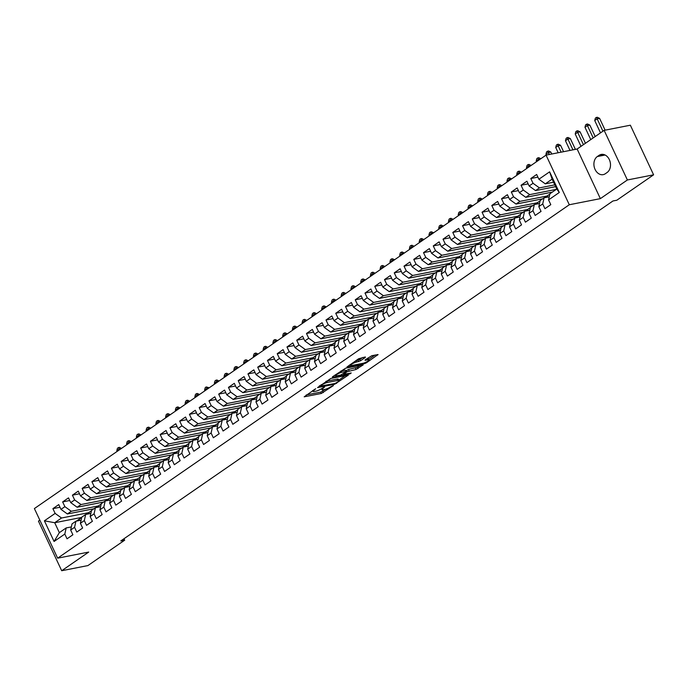 <?xml version="1.0" encoding="UTF-8"?>
<svg xmlns="http://www.w3.org/2000/svg" width="688" height="688" viewBox="0 0 688 688"><rect width="100%" height="100%" fill="white"/><g stroke="black" fill="none" stroke-linecap="round" stroke-linejoin="round"><path stroke-width="1.03" d="M315.706 388.737L304.191 396.83L321.348 393.459L333.431 385.581L330.773 386.751A4.756 0.972 154.9 0 1 324.667 389.468L323.231 389.752A4.756 0.972 154.9 0 1 321.993 389.649A4.756 0.972 154.9 0 1 323.248 388.23L324.564 386.991L321.915 388.496A4.756 0.972 154.9 0 1 315.801 391.214L314.373 391.489A4.756 0.972 154.9 0 1 313.126 391.395A4.756 0.972 154.9 0 1 314.382 389.976L315.706 388.737M365.337 357.442L365.345 356.96L358.62 358.758L346.933 367.005L364.477 363.668L366.386 362.817L378.073 354.569L371.873 355.679L365.122 359.867L365.122 360.34L368.003 359.772A3.973 0.808 154.9 0 1 369.043 359.858A3.973 0.808 154.9 0 1 366.979 361.673A3.973 0.808 154.9 0 1 362.886 363.316L351.585 365.534A3.973 0.808 154.9 0 1 350.553 365.448A3.973 0.808 154.9 0 1 352.609 363.642A3.973 0.808 154.9 0 1 356.711 362L360.503 360.779L365.337 357.442L365.139 357.003M627.387 179.972L604.141 130.359L577.129 149.021L600.366 198.634L627.387 179.972L653.6 174.821L616.826 200.225L612.948 200.982L120.796 540.94L124.683 540.175L124.003 538.73M600.366 198.634L569.294 204.749L57.646 558.174L34.4 508.561L546.057 155.127L569.294 204.749M39.835 520.162L38.451 521.117L61.696 570.73L88.718 552.068L57.646 558.174M61.696 570.73L87.909 565.579L124.683 540.175M330.756 378.477L317.546 387.602L334.703 384.231L348.3 375.132L330.756 378.477M332.433 376.843L345.643 368.192L363.187 364.855L356.049 369.482L347.182 371.701L343.579 374.358L351.215 372.965L349.874 373.894L332.433 377.316L332.433 376.843M81.726 517.41L54.705 522.725L59.349 532.65L54.077 541.473L64.81 534.06L67.037 538.816L72.885 534.774L70.658 530.018L74.562 527.318L76.789 532.082L82.637 528.04L80.41 523.276L84.314 520.584L86.542 525.348L92.39 521.306L90.162 516.542L94.067 513.85L96.294 518.606L102.151 514.564L99.915 509.808L103.819 507.108L106.047 511.872L111.903 507.83L109.667 503.066L113.572 500.374L115.799 505.13L121.656 501.088L119.42 496.332L123.324 493.64L125.551 498.396L131.408 494.354L129.181 489.589L133.076 486.898L135.304 491.662L141.16 487.62L138.933 482.856L142.829 480.164L145.065 484.92L150.913 480.878L148.685 476.122L152.581 473.421L154.817 478.186L160.665 474.144L158.438 469.379L162.334 466.688L164.57 471.452L170.418 467.401L168.19 462.646L172.095 459.954L174.322 464.71L180.17 460.668L177.943 455.912L181.847 453.211L184.074 457.976L189.922 453.934L187.695 449.169L191.599 446.478L193.827 451.233L199.683 447.191L197.447 442.436L201.352 439.735L203.579 444.5L209.436 440.458L207.2 435.693L211.104 433.001L213.332 437.766L219.188 433.724L216.952 428.959L220.857 426.268L223.084 431.023L228.941 426.981L226.705 422.226L230.609 419.525L232.836 424.29L238.693 420.248L236.466 415.483L240.361 412.791L242.597 417.547L248.445 413.505L246.218 408.749L250.114 406.049L252.35 410.813L258.198 406.771L255.97 402.007L259.866 399.315L262.102 404.08L267.95 400.038L265.723 395.273L269.627 392.581L271.855 397.337L277.703 393.295L275.475 388.539L279.38 385.839L281.607 390.603L287.455 386.561L285.228 381.797L289.132 379.105L291.359 383.861L297.207 379.819L294.98 375.063L298.884 372.363L301.112 377.127L306.968 373.085L304.732 368.321L308.637 365.629L310.864 370.393L316.721 366.351L314.485 361.587L318.389 358.895L320.617 363.651L326.473 359.609L324.237 354.853L328.142 352.153L330.369 356.917L336.226 352.875L333.998 348.111L337.894 345.419L340.121 350.175L345.978 346.133L343.751 341.377L347.646 338.685L349.882 343.441L355.73 339.399L353.503 334.643L357.399 331.943L359.635 336.707L365.483 332.665L363.255 327.901L367.151 325.209L369.387 329.965L375.235 325.923L373.008 321.167L376.912 318.467L379.14 323.231L384.988 319.189L382.76 314.425L386.665 311.733L388.892 316.497L394.74 312.455L392.513 307.691L396.417 304.999L398.644 309.755L404.501 305.713L402.265 300.957L406.169 298.257L408.397 303.021L414.253 298.979L412.017 294.215L415.922 291.523L418.149 296.279L424.006 292.237L421.77 287.481L425.674 284.78L427.902 289.545L433.758 285.503L431.522 280.738L435.427 278.047L437.654 282.811L443.511 278.769L441.283 274.005L445.179 271.313L447.415 276.069L453.263 272.027L451.036 267.271L454.931 264.57L457.167 269.335L463.015 265.293L460.788 260.528L464.684 257.837L466.92 262.592L472.768 258.55L470.54 253.795L474.445 251.094L476.672 255.859L482.52 251.817L480.293 247.052L484.197 244.36L486.425 249.125L492.273 245.083L490.045 240.318L493.95 237.627L496.177 242.382L502.025 238.34L499.798 233.585L503.702 230.884L505.929 235.649L511.786 231.607L509.55 226.842L513.454 224.15L515.682 228.906L521.538 224.864L519.302 220.108L523.207 217.417L525.434 222.172L531.291 218.13L529.055 213.366L532.959 210.674L535.187 215.439L541.043 211.397L538.816 206.632L542.712 203.94L544.939 208.696L550.796 204.654L548.568 199.898L549.936 193.767L556.764 189.054L552.111 179.129L545.292 183.842L553.565 182.217M54.077 541.473L44.402 520.816L55.135 513.403L61.524 518.004L88.606 512.689M59.994 507.254L52.899 508.647L55.135 513.403M52.899 508.647L58.755 504.605L60.983 509.361L64.887 506.669L71.285 511.27L98.358 505.947M69.746 500.511L62.651 501.913L64.887 506.669M62.651 501.913L68.508 497.871L70.735 502.627L74.639 499.935L81.038 504.536L108.111 499.213M79.498 493.778L72.412 495.171L74.639 499.935M72.412 495.171L78.26 491.129L80.487 495.893L84.392 493.193L90.79 497.794L117.863 492.47M89.251 487.044L82.164 488.437L84.392 493.193M82.164 488.437L88.012 484.395L90.24 489.151L94.144 486.459L100.543 491.06L127.615 485.737M99.003 480.301L91.917 481.695L94.144 486.459M91.917 481.695L97.765 477.653L99.992 482.417L103.897 479.725L110.295 484.326L137.376 479.003M108.764 473.568L101.669 474.961L103.897 479.725M101.669 474.961L107.517 470.919L109.753 475.683L113.649 472.983L120.047 477.584L147.129 472.26M118.517 466.834L111.422 468.227L113.649 472.983M111.422 468.227L117.27 464.185L119.506 468.941L123.401 466.249L129.8 470.85L156.881 465.527M128.269 460.091L121.174 461.485L123.401 466.249M121.174 461.485L127.022 457.443L129.258 462.207L133.154 459.507L139.552 464.108L166.634 458.784M138.021 453.358L130.926 454.751L133.154 459.507M130.926 454.751L136.783 450.709L139.01 455.465L142.906 452.773L149.305 457.374L176.386 452.05M147.774 446.615L140.679 448.008L142.906 452.773M140.679 448.008L146.535 443.966L148.763 448.731L152.667 446.039L159.057 450.64L186.138 445.317M157.526 439.881L150.431 441.275L152.667 446.039M150.431 441.275L156.288 437.233L158.515 441.997L162.42 439.297L168.809 443.898L195.891 438.574M167.279 433.148L160.184 434.541L162.42 439.297M160.184 434.541L166.04 430.499L168.268 435.255L172.172 432.563L178.57 437.164L205.643 431.84M177.031 426.405L169.936 427.798L172.172 432.563M169.936 427.798L175.793 423.756L178.02 428.521L181.924 425.82L188.323 430.421L215.396 425.107M186.783 419.671L179.697 421.065L181.924 425.82M179.697 421.065L185.545 417.023L187.772 421.778L191.677 419.087L198.075 423.688L225.148 418.364M196.536 412.929L189.449 414.322L191.677 419.087M189.449 414.322L195.297 410.28L197.525 415.045L201.429 412.353L207.828 416.954L234.9 411.63M206.288 406.195L199.202 407.588L201.429 412.353M199.202 407.588L205.05 403.546L207.286 408.311L211.182 405.61L217.58 410.211L244.661 404.888M216.049 399.461L208.954 400.855L211.182 405.61M208.954 400.855L214.802 396.813L217.038 401.568L220.934 398.877L227.332 403.478L254.414 398.154M225.802 392.719L218.707 394.112L220.934 398.877M218.707 394.112L224.555 390.07L226.791 394.835L230.686 392.134L237.085 396.735L264.166 391.42M235.554 385.985L228.459 387.378L230.686 392.134M228.459 387.378L234.307 383.336L236.543 388.092L240.439 385.4L246.837 390.001L273.919 384.678M245.306 379.243L238.211 380.645L240.439 385.4M238.211 380.645L244.068 376.594L246.295 381.358L250.2 378.667L256.59 383.268L283.671 377.944M255.059 372.509L247.964 373.902L250.2 378.667M247.964 373.902L253.82 369.86L256.048 374.625L259.952 371.924L266.342 376.525L293.423 371.202M264.811 365.775L257.716 367.168L259.952 371.924M257.716 367.168L263.573 363.126L265.8 367.882L269.705 365.19L276.103 369.791L303.176 364.468M274.564 359.033L267.469 360.426L269.705 365.19M267.469 360.426L273.325 356.384L275.553 361.148L279.457 358.457L285.855 363.049L312.928 357.734M284.316 352.299L277.23 353.692L279.457 358.457M277.23 353.692L283.078 349.65L285.305 354.406L289.209 351.714L295.608 356.315L322.681 350.992M294.068 345.557L286.982 346.958L289.209 351.714M286.982 346.958L292.83 342.916L295.057 347.672L298.962 344.98L305.36 349.581L332.433 344.258M303.821 338.823L296.734 340.216L298.962 344.98M296.734 340.216L302.582 336.174L304.81 340.938L308.714 338.238L315.113 342.839L342.194 337.516M313.582 332.089L306.487 333.482L308.714 338.238M306.487 333.482L312.335 329.44L314.571 334.196L318.467 331.504L324.865 336.105L351.946 330.782M323.334 325.347L316.239 326.74L318.467 331.504M316.239 326.74L322.087 322.698L324.323 327.462L328.219 324.77L334.617 329.371L361.699 324.048M333.087 318.613L325.992 320.006L328.219 324.77M325.992 320.006L331.84 315.964L334.076 320.728L337.971 318.028L344.37 322.629L371.451 317.306M342.839 311.879L335.744 313.272L337.971 318.028M335.744 313.272L341.601 309.23L343.828 313.986L347.724 311.294L354.122 315.895L381.204 310.572M352.591 305.137L345.496 306.53L347.724 311.294M345.496 306.53L351.353 302.488L353.58 307.252L357.485 304.552L363.875 309.153L390.956 303.829M362.344 298.403L355.249 299.796L357.485 304.552M355.249 299.796L361.105 295.754L363.333 300.51L367.237 297.818L373.627 302.419L400.708 297.096M372.096 291.66L365.001 293.054L367.237 297.818M365.001 293.054L370.858 289.012L373.085 293.776L376.99 291.084L383.388 295.685L410.461 290.362M381.849 284.927L374.754 286.32L376.99 291.084M374.754 286.32L380.61 282.278L382.838 287.042L386.742 284.342L393.14 288.943L420.213 283.619M391.601 278.193L384.515 279.586L386.742 284.342M384.515 279.586L390.363 275.544L392.59 280.3L396.494 277.608L402.893 282.209L429.966 276.886M401.353 271.45L394.267 272.844L396.494 277.608M394.267 272.844L400.115 268.802L402.342 273.566L406.247 270.866L412.645 275.467L439.718 270.152M411.106 264.717L404.019 266.11L406.247 270.866M404.019 266.11L409.867 262.068L412.103 266.824L415.999 264.132L422.398 268.733L449.479 263.409M420.867 257.974L413.772 259.376L415.999 264.132M413.772 259.376L419.62 255.325L421.856 260.09L425.752 257.398L432.15 261.999L459.231 256.676M430.619 251.24L423.524 252.634L425.752 257.398M423.524 252.634L429.372 248.592L431.608 253.356L435.504 250.656L441.902 255.257L468.984 249.933M440.372 244.507L433.277 245.9L435.504 250.656M433.277 245.9L439.125 241.858L441.361 246.614L445.256 243.922L451.655 248.523L478.736 243.199M450.124 237.764L443.029 239.157L445.256 243.922M443.029 239.157L448.886 235.115L451.113 239.88L455.017 237.188L461.407 241.78L488.489 236.466M459.876 231.03L452.781 232.424L455.017 237.188M452.781 232.424L458.638 228.382L460.865 233.137L464.77 230.446L471.16 235.047L498.241 229.723M469.629 224.288L462.534 225.69L464.77 230.446M462.534 225.69L468.39 221.648L470.618 226.404L474.522 223.712L480.921 228.313L507.993 222.989M479.381 217.554L472.286 218.947L474.522 223.712M472.286 218.947L478.143 214.905L480.37 219.67L484.275 216.969L490.673 221.57L517.746 216.247M489.134 210.82L482.047 212.214L484.275 216.969M482.047 212.214L487.895 208.172L490.123 212.927L494.027 210.236L500.425 214.837L527.498 209.513M498.886 204.078L491.8 205.471L494.027 210.236M491.8 205.471L497.648 201.429L499.875 206.194L503.779 203.502L510.178 208.103L537.251 202.779M508.638 197.344L501.552 198.737L503.779 203.502M501.552 198.737L507.4 194.695L509.627 199.46L513.532 196.759L519.93 201.36L547.012 196.037M518.399 190.61L511.304 192.004L513.532 196.759M511.304 192.004L517.152 187.962L519.388 192.717L523.284 190.026L529.683 194.627L556.257 189.398M528.152 183.868L521.057 185.261L523.284 190.026M521.057 185.261L526.905 181.219L529.141 185.984L533.037 183.283L539.435 187.884L554.803 184.866M537.904 177.134L530.809 178.527L533.037 183.283M530.809 178.527L536.657 174.485L538.893 179.241L549.617 171.837L559.292 192.485L548.568 199.898M549.256 196.794L544.088 197.809L540.183 200.509L538.816 206.632M542.712 203.94L544.088 197.809M538.893 179.241L545.292 183.842M549.617 171.837L552.111 179.129M539.504 203.528L534.335 204.551L530.431 207.243L529.055 213.366M532.959 210.674L534.335 204.551M539.435 187.884L535.531 190.585L555.629 186.629M529.141 185.984L535.531 190.585M529.751 210.27L524.574 211.285L520.678 213.977L519.302 220.108M523.207 217.417L524.574 211.285M529.683 194.627L525.778 197.318L552.361 192.098M519.388 192.717L525.778 197.318M519.999 217.004L514.822 218.019L510.926 220.719L509.55 226.842M513.454 224.15L514.822 218.019M519.93 201.36L516.026 204.052L542.608 198.832M509.627 199.46L516.026 204.052M510.247 223.746L505.069 224.761L501.174 227.453L499.798 233.585M503.702 230.884L505.069 224.761M510.178 208.103L506.273 210.795L532.856 205.566M499.875 206.194L506.273 210.795M500.494 230.48L495.317 231.495L491.413 234.195L490.045 240.318M493.95 237.627L495.317 231.495M500.425 214.837L496.521 217.528L523.095 212.308M490.123 212.927L496.521 217.528M490.742 237.214L485.565 238.237L481.66 240.929L480.293 247.052M484.197 244.36L485.565 238.237M490.673 221.57L486.769 224.271L513.343 219.042M480.37 219.67L486.769 224.271M480.989 243.956L475.812 244.971L471.908 247.663L470.54 253.795M474.445 251.094L475.812 244.971M480.921 228.313L477.016 231.005L503.59 225.784M470.618 226.404L477.016 231.005M471.237 250.69L466.06 251.705L462.155 254.405L460.788 260.528M464.684 257.837L466.06 251.705M471.16 235.047L467.264 237.738L493.838 232.518M460.865 233.137L467.264 237.738M461.476 257.424L456.307 258.447L452.403 261.139L451.036 267.271M454.931 264.57L456.307 258.447M461.407 241.78L457.511 244.481L484.085 239.252M451.113 239.88L457.511 244.481M451.724 264.166L446.555 265.181L442.651 267.881L441.283 274.005M445.179 271.313L446.555 265.181M451.655 248.523L447.759 251.215L474.333 245.994M441.361 246.614L447.759 251.215M441.971 270.9L436.803 271.923L432.898 274.615L431.522 280.738M435.427 278.047L436.803 271.923M441.902 255.257L437.998 257.957L464.581 252.728M431.608 253.356L437.998 257.957M432.219 277.642L427.042 278.657L423.146 281.349L421.77 287.481M425.674 284.78L427.042 278.657M432.15 261.999L428.246 264.691L454.828 259.471M421.856 260.09L428.246 264.691M422.466 284.376L417.289 285.391L413.393 288.091L412.017 294.215M415.922 291.523L417.289 285.391M422.398 268.733L418.493 271.425L445.076 266.204M412.103 266.824L418.493 271.425M412.714 291.11L407.537 292.133L403.641 294.825L402.265 300.957M406.169 298.257L407.537 292.133M412.645 275.467L408.741 278.167L435.323 272.938M402.342 273.566L408.741 278.167M402.962 297.852L397.784 298.867L393.889 301.559L392.513 307.691M396.417 304.999L397.784 298.867M402.893 282.209L398.988 284.901L425.562 279.681M392.59 280.3L398.988 284.901M393.209 304.586L388.032 305.601L384.128 308.301L382.76 314.425M386.665 311.733L388.032 305.601M393.14 288.943L389.236 291.643L415.81 286.414M382.838 287.042L389.236 291.643M383.457 311.329L378.28 312.343L374.375 315.035L373.008 321.167M376.912 318.467L378.28 312.343M383.388 295.685L379.484 298.377L406.058 293.157M373.085 293.776L379.484 298.377M373.704 318.062L368.527 319.077L364.623 321.778L363.255 327.901M367.151 325.209L368.527 319.077M373.627 302.419L369.731 305.111L396.305 299.891M363.333 300.51L369.731 305.111M363.952 324.796L358.775 325.82L354.87 328.511L353.503 334.643M357.399 331.943L358.775 325.82M363.875 309.153L359.979 311.853L386.553 306.624M353.58 307.252L359.979 311.853M354.191 331.539L349.022 332.553L345.118 335.245L343.751 341.377M347.646 338.685L349.022 332.553M354.122 315.895L350.226 318.587L376.8 313.367M343.828 313.986L350.226 318.587M344.439 338.272L339.27 339.287L335.366 341.988L333.998 348.111M337.894 345.419L339.27 339.287M344.37 322.629L340.474 325.329L367.048 320.101M334.076 320.728L340.474 325.329M334.686 345.015L329.518 346.03L325.613 348.721L324.237 354.853M328.142 352.153L329.518 346.03M334.617 329.371L330.713 332.063L357.296 326.834M324.323 327.462L330.713 332.063M324.934 351.749L319.757 352.763L315.861 355.464L314.485 361.587M318.389 358.895L319.757 352.763M324.865 336.105L320.961 338.797L347.543 333.577M314.571 334.196L320.961 338.797M315.181 358.482L310.004 359.506L306.108 362.198L304.732 368.321M308.637 365.629L310.004 359.506M315.113 342.839L311.208 345.539L337.791 340.311M304.81 340.938L311.208 345.539M305.429 365.225L300.252 366.24L296.356 368.931L294.98 375.063M298.884 372.363L300.252 366.24M305.36 349.581L301.456 352.273L328.038 347.053M295.057 347.672L301.456 352.273M295.677 371.959L290.499 372.973L286.595 375.674L285.228 381.797M289.132 379.105L290.499 372.973M295.608 356.315L291.703 359.007L318.277 353.787M285.305 354.406L291.703 359.007M285.924 378.701L280.747 379.716L276.843 382.408L275.475 388.539M279.38 385.839L280.747 379.716M285.855 363.049L281.951 365.749L308.525 360.521M275.553 361.148L281.951 365.749M276.172 385.435L270.995 386.45L267.09 389.15L265.723 395.273M269.627 392.581L270.995 386.45M276.103 369.791L272.199 372.483L298.773 367.263M265.8 367.882L272.199 372.483M266.419 392.169L261.242 393.192L257.338 395.884L255.97 402.007M259.866 399.315L261.242 393.192M266.342 376.525L262.446 379.226L289.02 373.997M256.048 374.625L262.446 379.226M256.658 398.911L251.49 399.926L247.585 402.618L246.218 408.749M250.114 406.049L251.49 399.926M256.59 383.268L252.694 385.959L279.268 380.739M246.295 381.358L252.694 385.959M246.906 405.645L241.737 406.66L237.833 409.36L236.466 415.483M240.361 412.791L241.737 406.66M246.837 390.001L242.941 392.693L269.515 387.473M236.543 388.092L242.941 392.693M237.154 412.379L231.985 413.402L228.081 416.094L226.705 422.226M230.609 419.525L231.985 413.402M237.085 396.735L233.18 399.436L259.763 394.207M226.791 394.835L233.18 399.436M227.401 419.121L222.224 420.136L218.328 422.828L216.952 428.959M220.857 426.268L222.224 420.136M227.332 403.478L223.428 406.169L250.011 400.949M217.038 401.568L223.428 406.169M217.649 425.855L212.472 426.878L208.576 429.57L207.2 435.693M211.104 433.001L212.472 426.878M217.58 410.211L213.676 412.912L240.258 407.683M207.286 408.311L213.676 412.912M207.896 432.597L202.719 433.612L198.823 436.304L197.447 442.436M201.352 439.735L202.719 433.612M207.828 416.954L203.923 419.646L230.506 414.425M197.525 415.045L203.923 419.646M198.144 439.331L192.967 440.346L189.071 443.046L187.695 449.169M191.599 446.478L192.967 440.346M198.075 423.688L194.171 426.379L220.745 421.159M187.772 421.778L194.171 426.379M188.392 446.065L183.214 447.088L179.31 449.78L177.943 455.912M181.847 453.211L183.214 447.088M188.323 430.421L184.418 433.122L210.992 427.893M178.02 428.521L184.418 433.122M178.639 452.807L173.462 453.822L169.558 456.514L168.19 462.646M172.095 459.954L173.462 453.822M178.57 437.164L174.666 439.856L201.24 434.635M168.268 435.255L174.666 439.856M168.887 459.541L163.71 460.556L159.805 463.256L158.438 469.379M162.334 466.688L163.71 460.556M168.809 443.898L164.914 446.598L191.488 441.369M158.515 441.997L164.914 446.598M159.134 466.283L153.957 467.298L150.053 469.99L148.685 476.122M152.581 473.421L153.957 467.298M159.057 450.64L155.161 453.332L181.735 448.103M148.763 448.731L155.161 453.332M149.373 473.017L144.205 474.032L140.3 476.732L138.933 482.856M142.829 480.164L144.205 474.032M149.305 457.374L145.409 460.066L171.983 454.845M139.01 455.465L145.409 460.066M139.621 479.751L134.452 480.774L130.548 483.466L129.181 489.589M133.076 486.898L134.452 480.774M139.552 464.108L135.656 466.808L162.23 461.579M129.258 462.207L135.656 466.808M129.869 486.493L124.7 487.508L120.796 490.2L119.42 496.332M123.324 493.64L124.7 487.508M129.8 470.85L125.895 473.542L152.478 468.322M119.506 468.941L125.895 473.542M120.116 493.227L114.939 494.242L111.043 496.942L109.667 503.066M113.572 500.374L114.939 494.242M120.047 477.584L116.143 480.276L142.726 475.055M109.753 475.683L116.143 480.276M110.364 499.97L105.187 500.984L101.291 503.676L99.915 509.808M103.819 507.108L105.187 500.984M110.295 484.326L106.391 487.018L132.973 481.789M99.992 482.417L106.391 487.018M100.611 506.703L95.434 507.718L91.538 510.419L90.162 516.542M94.067 513.85L95.434 507.718M100.543 491.06L96.638 493.752L123.221 488.532M90.24 489.151L96.638 493.752M90.859 513.437L85.682 514.461L81.777 517.152L80.41 523.276M84.314 520.584L85.682 514.461M90.79 497.794L86.886 500.494L113.46 495.265M80.487 495.893L86.886 500.494M81.107 520.18L75.929 521.194L72.025 523.886L70.658 530.018M74.562 527.318L75.929 521.194M81.038 504.536L77.133 507.228L103.707 502.008M70.735 502.627L77.133 507.228M71.354 526.913L66.177 527.928L59.349 532.65M64.81 534.06L66.177 527.928M71.285 511.27L67.381 513.962L93.955 508.742M60.983 509.361L67.381 513.962M653.6 174.821L630.354 125.207L604.141 130.359M577.129 149.021L546.057 155.127M61.524 518.004L54.705 522.725L44.402 520.816M556.764 189.054L559.292 192.485M607.1 172.507A9.684 7.327 -101.1 0 0 609.886 161.026A9.684 7.327 -101.1 0 0 601.217 154.422A9.684 7.327 -101.1 0 0 599.059 155.342L597.304 156.554A9.684 7.327 -101.1 0 0 594.527 168.035A9.684 7.327 -101.1 0 0 603.195 174.64A9.684 7.327 -101.1 0 0 605.345 173.72L607.1 172.507M306.203 394.972L320.72 392.117L325.562 389.236M338.771 380.111L345.273 375.622M319.937 386.14L334.996 383.508L337.713 381.96A4.756 0.972 154.9 0 0 338.969 380.541A4.756 0.972 154.9 0 0 337.731 380.438L327.436 382.468A4.756 0.972 154.9 0 0 321.322 385.177L319.937 386.14L319.705 385.641M338.969 380.541L338.341 379.2A4.756 0.972 154.9 0 0 337.103 379.097L337.731 380.438M325.914 381.35A4.756 0.972 154.9 0 1 326.809 381.126L337.103 379.097M360.159 365.337L357.33 367.297L357.958 368.639M345.901 370.806L348.463 369.508L357.33 367.297M335.495 375.252L334.445 375.459M341.876 372.268A3.973 0.808 154.9 0 0 337.774 373.911A3.973 0.808 154.9 0 0 335.71 375.725A3.973 0.808 154.9 0 0 336.75 375.811L340.732 375.029L345.849 371.959L345.849 371.486L341.876 372.268L341.239 370.927A3.973 0.808 154.9 0 0 340.878 371.013M346.236 371.52L345.221 370.144L345.849 371.486M341.239 370.927L345.221 370.144M355.773 360.727A3.973 0.808 154.9 0 1 356.083 360.658L359.876 359.437L362.705 357.485M369.043 359.858L368.415 358.517A3.973 0.808 154.9 0 0 367.375 358.439L368.003 359.772M368.811 359.368L375.046 355.06M349.332 365.173L350.33 364.975M78.613 520.67L78.931 520.068A11.576 7.19 -124.6 0 1 80.444 518.322A11.576 7.19 -124.6 0 1 81.648 517.729M77.323 520.919A11.576 7.19 -124.6 0 1 78.587 519.603L80.444 518.322M78.036 520.059A11.576 7.19 55.4 0 0 77.417 520.412A11.576 7.19 55.4 0 0 76.686 521.048M119.6 449.703L119.256 448.963L116.822 450.649L117.166 451.388M116.822 450.649L117.459 448.258L118.439 447.578L119.411 447.389L121.501 448.395M121.243 448.576L119.256 448.963L118.439 447.578M88.374 513.927L88.683 513.334A11.576 7.19 -124.6 0 1 90.197 511.588A11.576 7.19 -124.6 0 1 91.401 510.995M87.075 514.185A11.576 7.19 -124.6 0 1 88.339 512.87L90.197 511.588M87.789 513.317A11.576 7.19 55.4 0 0 87.17 513.678A11.576 7.19 55.4 0 0 86.439 514.306M129.353 442.969L129.009 442.221L126.575 443.906L126.919 444.646M126.575 443.906L127.211 441.515L128.192 440.845L129.163 440.655L131.253 441.662M130.995 441.834L129.009 442.221L128.192 440.845M98.126 507.194L98.436 506.592A11.576 7.19 -124.6 0 1 99.949 504.854A11.576 7.19 -124.6 0 1 101.162 504.261M96.827 507.443A11.576 7.19 -124.6 0 1 98.1 506.127L99.949 504.854M97.541 506.583A11.576 7.19 55.4 0 0 96.922 506.936A11.576 7.19 55.4 0 0 96.191 507.572M139.114 436.226L138.761 435.487L136.327 437.172L136.671 437.912M136.327 437.172L136.964 434.782L137.944 434.102L138.916 433.913L141.006 434.919M140.748 435.1L138.761 435.487L137.944 434.102M107.878 500.451L108.188 499.858A11.576 7.19 -124.6 0 1 109.702 498.112A11.576 7.19 -124.6 0 1 110.914 497.519M106.588 500.709A11.576 7.19 -124.6 0 1 107.853 499.393L109.702 498.112M107.294 499.841A11.576 7.19 55.4 0 0 106.683 500.202A11.576 7.19 55.4 0 0 105.943 500.83M148.866 429.493L148.513 428.753L146.08 430.439L146.424 431.178M146.08 430.439L146.725 428.039L147.696 427.368L148.668 427.179L150.758 428.185M150.5 428.357L148.513 428.753L147.696 427.368M117.631 493.717L117.94 493.124A11.576 7.19 -124.6 0 1 119.454 491.378A11.576 7.19 -124.6 0 1 120.667 490.785M116.341 493.975A11.576 7.19 -124.6 0 1 117.605 492.66L119.454 491.378M117.046 493.107A11.576 7.19 55.4 0 0 116.435 493.468A11.576 7.19 55.4 0 0 115.696 494.096M158.618 422.75L158.266 422.011L155.832 423.696L156.176 424.436M155.832 423.696L156.477 421.305L157.449 420.635L158.421 420.445L160.51 421.443M160.252 421.624L158.266 422.011L157.449 420.635M127.383 486.984L127.693 486.382A11.576 7.19 -124.6 0 1 129.206 484.636A11.576 7.19 -124.6 0 1 130.419 484.051M126.093 487.233A11.576 7.19 -124.6 0 1 127.357 485.917L129.206 484.636M126.807 486.373A11.576 7.19 55.4 0 0 126.188 486.726A11.576 7.19 55.4 0 0 125.457 487.362M168.371 416.016L168.027 415.277L165.584 416.962L165.928 417.702M165.584 416.962L166.229 414.572L167.201 413.892L168.173 413.703L170.263 414.709M170.005 414.89L168.027 415.277L167.201 413.892M137.136 480.241L137.445 479.648A11.576 7.19 -124.6 0 1 138.959 477.902A11.576 7.19 -124.6 0 1 140.171 477.309M135.846 480.499A11.576 7.19 -124.6 0 1 137.11 479.183L138.959 477.902M136.559 479.631A11.576 7.19 55.4 0 0 135.94 479.992A11.576 7.19 55.4 0 0 135.209 480.62M178.123 409.283L177.779 408.543L175.337 410.22L175.681 410.968M175.337 410.22L175.982 407.829L176.954 407.158L177.925 406.969L180.015 407.975M179.757 408.147L177.779 408.543L176.954 407.158M146.888 473.507L147.198 472.914A11.576 7.19 -124.6 0 1 148.711 471.168A11.576 7.19 -124.6 0 1 149.924 470.575M145.598 473.757A11.576 7.19 -124.6 0 1 146.862 472.441L148.711 471.168M146.312 472.897A11.576 7.19 55.4 0 0 145.693 473.249A11.576 7.19 55.4 0 0 144.962 473.886M187.876 402.54L187.532 401.801L185.089 403.486L185.442 404.226M185.089 403.486L185.734 401.095L186.706 400.425L187.678 400.227L189.768 401.233M189.51 401.414L187.532 401.801L186.706 400.425M156.64 466.765L156.95 466.172A11.576 7.19 -124.6 0 1 158.472 464.426A11.576 7.19 -124.6 0 1 159.676 463.832M155.35 467.023A11.576 7.19 -124.6 0 1 156.615 465.707L158.472 464.426M156.064 466.154A11.576 7.19 55.4 0 0 155.445 466.516A11.576 7.19 55.4 0 0 154.714 467.152M197.628 395.806L197.284 395.067L194.842 396.752L195.194 397.492M194.842 396.752L195.487 394.353L196.458 393.682L197.43 393.493L199.52 394.499M199.271 394.671L197.284 395.067L196.458 393.682M166.393 460.031L166.711 459.438A11.576 7.19 -124.6 0 1 168.225 457.692A11.576 7.19 -124.6 0 1 169.429 457.099M165.103 460.289A11.576 7.19 -124.6 0 1 166.367 458.973L168.225 457.692M165.817 459.421A11.576 7.19 55.4 0 0 165.197 459.782A11.576 7.19 55.4 0 0 164.466 460.41M207.38 389.073L207.036 388.324L204.594 390.01L204.947 390.75M204.594 390.01L205.239 387.619L206.219 386.948L209.272 387.757M209.023 387.937L207.036 388.324L206.219 386.948M176.145 453.297L176.463 452.695A11.576 7.19 -124.6 0 1 177.977 450.95A11.576 7.19 -124.6 0 1 179.181 450.365M174.855 453.547A11.576 7.19 -124.6 0 1 176.119 452.231L177.977 450.95M175.569 452.687A11.576 7.19 55.4 0 0 174.95 453.039A11.576 7.19 55.4 0 0 174.219 453.676M217.133 382.33L216.789 381.591L214.346 383.276L214.699 384.016M214.346 383.276L214.991 380.885L215.972 380.206L216.944 380.017L219.033 381.023M218.775 381.204L216.789 381.591L215.972 380.206M185.906 446.555L186.216 445.962A11.576 7.19 -124.6 0 1 187.729 444.216A11.576 7.19 -124.6 0 1 188.933 443.622M184.608 446.813A11.576 7.19 -124.6 0 1 185.872 445.497L187.729 444.216M185.321 445.944A11.576 7.19 55.4 0 0 184.702 446.306A11.576 7.19 55.4 0 0 183.971 446.933M226.885 375.596L226.541 374.857L224.107 376.534L224.451 377.282M224.107 376.534L224.744 374.143L225.724 373.472L226.696 373.283L228.786 374.289M228.528 374.461L226.541 374.857L225.724 373.472M195.659 439.821L195.968 439.228A11.576 7.19 -124.6 0 1 197.482 437.482A11.576 7.19 -124.6 0 1 198.694 436.889M194.36 440.071A11.576 7.19 -124.6 0 1 195.624 438.755L197.482 437.482M195.074 439.211A11.576 7.19 55.4 0 0 194.455 439.563A11.576 7.19 55.4 0 0 193.724 440.2M236.646 368.854L236.294 368.114L233.86 369.8L234.204 370.54M233.86 369.8L234.496 367.409L235.477 366.738L236.448 366.541L238.538 367.547M238.28 367.727L236.294 368.114L235.477 366.738M205.411 433.079L205.721 432.485A11.576 7.19 -124.6 0 1 207.234 430.74A11.576 7.19 -124.6 0 1 208.447 430.146M204.121 433.337A11.576 7.19 -124.6 0 1 205.385 432.021L207.234 430.74M204.826 432.468A11.576 7.19 55.4 0 0 204.207 432.829A11.576 7.19 55.4 0 0 203.476 433.466M246.399 362.12L246.046 361.381L243.612 363.066L243.956 363.806M243.612 363.066L244.257 360.675L245.229 359.996L246.201 359.807L248.291 360.813M248.033 360.985L246.046 361.381L245.229 359.996M215.163 426.345L215.473 425.752A11.576 7.19 -124.6 0 1 216.987 424.006A11.576 7.19 -124.6 0 1 218.199 423.412M213.873 426.603A11.576 7.19 -124.6 0 1 215.138 425.287L216.987 424.006M214.579 425.734A11.576 7.19 55.4 0 0 213.968 426.096A11.576 7.19 55.4 0 0 213.228 426.723M256.151 355.386L255.798 354.638L253.365 356.324L253.709 357.063M253.365 356.324L254.01 353.933L254.981 353.262L255.953 353.073L258.043 354.071M257.785 354.251L255.798 354.638L254.981 353.262M224.916 419.611L225.225 419.009A11.576 7.19 -124.6 0 1 226.739 417.263A11.576 7.19 -124.6 0 1 227.952 416.679M223.626 419.861A11.576 7.19 -124.6 0 1 224.89 418.545L226.739 417.263M224.331 419.001A11.576 7.19 55.4 0 0 223.72 419.353A11.576 7.19 55.4 0 0 222.989 419.99M265.903 348.644L265.551 347.904L263.117 349.59L263.461 350.33M263.117 349.59L263.762 347.199L264.734 346.52L265.706 346.331L267.795 347.337M267.537 347.517L265.551 347.904L264.734 346.52M234.668 412.869L234.978 412.275A11.576 7.19 -124.6 0 1 236.491 410.53A11.576 7.19 -124.6 0 1 237.704 409.936M233.378 413.127A11.576 7.19 -124.6 0 1 234.642 411.811L236.491 410.53M234.092 412.258A11.576 7.19 55.4 0 0 233.473 412.619A11.576 7.19 55.4 0 0 232.742 413.247M275.656 341.91L275.312 341.171L272.869 342.848L273.213 343.596M272.869 342.848L273.514 340.457L274.486 339.786L275.458 339.597L277.548 340.603M277.29 340.775L275.312 341.171L274.486 339.786M244.421 406.135L244.73 405.542A11.576 7.19 -124.6 0 1 246.244 403.796A11.576 7.19 -124.6 0 1 247.456 403.202M243.131 406.384A11.576 7.19 -124.6 0 1 244.395 405.077L246.244 403.796M243.844 405.524A11.576 7.19 55.4 0 0 243.225 405.886A11.576 7.19 55.4 0 0 242.494 406.513M285.408 335.168L285.064 334.428L282.622 336.114L282.966 336.853M282.622 336.114L283.267 333.723L284.239 333.052L285.21 332.854L287.3 333.861M287.042 334.041L285.064 334.428L284.239 333.052M254.173 399.401L254.483 398.799A11.576 7.19 -124.6 0 1 256.005 397.053A11.576 7.19 -124.6 0 1 257.209 396.46M252.883 399.651A11.576 7.19 -124.6 0 1 254.147 398.335L256.005 397.053M253.597 398.791A11.576 7.19 55.4 0 0 252.978 399.143A11.576 7.19 55.4 0 0 252.247 399.78M295.161 328.434L294.817 327.694L292.374 329.38L292.727 330.12M292.374 329.38L293.019 326.989L293.991 326.31L294.963 326.121L297.053 327.127M296.795 327.307L294.817 327.694L293.991 326.31M263.925 392.659L264.235 392.065A11.576 7.19 -124.6 0 1 265.757 390.32A11.576 7.19 -124.6 0 1 266.961 389.726M262.635 392.917A11.576 7.19 -124.6 0 1 263.9 391.601L265.757 390.32M263.349 392.048A11.576 7.19 55.4 0 0 262.73 392.409A11.576 7.19 55.4 0 0 261.999 393.037M304.913 321.7L304.569 320.952L302.127 322.638L302.479 323.377M302.127 322.638L302.772 320.247L303.752 319.576L304.715 319.387L306.805 320.393M306.556 320.565L304.569 320.952L303.752 319.576M273.678 385.925L273.996 385.323A11.576 7.19 -124.6 0 1 275.51 383.577A11.576 7.19 -124.6 0 1 276.714 382.992M272.388 386.174A11.576 7.19 -124.6 0 1 273.652 384.859L275.51 383.577M273.102 385.314A11.576 7.19 55.4 0 0 272.482 385.667A11.576 7.19 55.4 0 0 271.751 386.303M314.665 314.958L314.321 314.218L311.879 315.904L312.232 316.643M311.879 315.904L312.524 313.513L313.504 312.834L314.476 312.644L316.557 313.651M316.308 313.831L314.321 314.218L313.504 312.834M283.43 379.183L283.748 378.589A11.576 7.19 -124.6 0 1 285.262 376.843A11.576 7.19 -124.6 0 1 286.466 376.25M282.14 379.441A11.576 7.19 -124.6 0 1 283.404 378.125L285.262 376.843M282.854 378.572A11.576 7.19 55.4 0 0 282.235 378.933A11.576 7.19 55.4 0 0 281.504 379.561M324.418 308.224L324.074 307.484L321.64 309.17L321.984 309.91M321.64 309.17L322.276 306.771L323.257 306.1L324.229 305.911L326.318 306.917M326.06 307.089L324.074 307.484L323.257 306.1M293.191 372.449L293.501 371.855A11.576 7.19 -124.6 0 1 295.014 370.11A11.576 7.19 -124.6 0 1 296.218 369.516M291.893 372.707A11.576 7.19 -124.6 0 1 293.157 371.391L295.014 370.11M292.606 371.838A11.576 7.19 55.4 0 0 291.987 372.199A11.576 7.19 55.4 0 0 291.256 372.827M334.17 301.482L333.826 300.742L331.392 302.428L331.736 303.167M331.392 302.428L332.029 300.037L333.009 299.366L333.981 299.177L336.071 300.174M335.813 300.355L333.826 300.742L333.009 299.366M302.944 365.715L303.253 365.113A11.576 7.19 -124.6 0 1 304.767 363.367A11.576 7.19 -124.6 0 1 305.979 362.774M301.645 365.964A11.576 7.19 -124.6 0 1 302.918 364.649L304.767 363.367M302.359 365.104A11.576 7.19 55.4 0 0 301.74 365.457A11.576 7.19 55.4 0 0 301.009 366.093M343.931 294.748L343.579 294.008L341.145 295.694L341.489 296.433M341.145 295.694L341.781 293.303L342.762 292.624L343.733 292.434L345.823 293.441M345.565 293.621L343.579 294.008L342.762 292.624M312.696 358.973L313.006 358.379A11.576 7.19 -124.6 0 1 314.519 356.633A11.576 7.19 -124.6 0 1 315.732 356.04M311.406 359.231A11.576 7.19 -124.6 0 1 312.67 357.915L314.519 356.633M312.111 358.362A11.576 7.19 55.4 0 0 311.501 358.723A11.576 7.19 55.4 0 0 310.761 359.351M353.684 288.014L353.331 287.274L350.897 288.951L351.241 289.7M350.897 288.951L351.542 286.561L352.514 285.89L353.486 285.701L355.576 286.707M355.318 286.879L353.331 287.274L352.514 285.89M322.448 352.239L322.758 351.645A11.576 7.19 -124.6 0 1 324.272 349.9A11.576 7.19 -124.6 0 1 325.484 349.306M321.158 352.488A11.576 7.19 -124.6 0 1 322.423 351.172L324.272 349.9M321.864 351.628A11.576 7.19 55.4 0 0 321.253 351.981A11.576 7.19 55.4 0 0 320.513 352.617M363.436 281.272L363.083 280.532L360.65 282.218L360.994 282.957M360.65 282.218L361.295 279.827L362.266 279.156L363.238 278.958L365.328 279.964M365.07 280.145L363.083 280.532L362.266 279.156M332.201 345.496L332.51 344.903A11.576 7.19 -124.6 0 1 334.024 343.157A11.576 7.19 -124.6 0 1 335.237 342.564M330.911 345.754A11.576 7.19 -124.6 0 1 332.175 344.439L334.024 343.157M331.625 344.886A11.576 7.19 55.4 0 0 331.005 345.247A11.576 7.19 55.4 0 0 330.274 345.883M373.188 274.538L372.844 273.798L370.402 275.484L370.746 276.223M370.402 275.484L371.047 273.084L372.019 272.414L372.991 272.224L375.08 273.231M374.822 273.403L372.844 273.798L372.019 272.414M341.953 338.763L342.263 338.169A11.576 7.19 -124.6 0 1 343.776 336.423A11.576 7.19 -124.6 0 1 344.989 335.83M340.663 339.021A11.576 7.19 -124.6 0 1 341.927 337.705L343.776 336.423M341.377 338.152A11.576 7.19 55.4 0 0 340.758 338.513A11.576 7.19 55.4 0 0 340.027 339.141M382.941 267.804L382.597 267.056L380.154 268.741L380.498 269.481M380.154 268.741L380.799 266.351L381.771 265.68L382.743 265.491L384.833 266.488M384.575 266.669L382.597 267.056L381.771 265.68M351.706 332.029L352.015 331.427A11.576 7.19 -124.6 0 1 353.529 329.681A11.576 7.19 -124.6 0 1 354.741 329.096M350.416 332.278A11.576 7.19 -124.6 0 1 351.68 330.962L353.529 329.681M351.129 331.418A11.576 7.19 55.4 0 0 350.51 331.771A11.576 7.19 55.4 0 0 349.779 332.407M392.693 261.062L392.349 260.322L389.907 262.008L390.259 262.747M389.907 262.008L390.552 259.617L391.524 258.937L392.495 258.748L394.585 259.754M394.327 259.935L392.349 260.322L391.524 258.937M361.458 325.286L361.768 324.693A11.576 7.19 -124.6 0 1 363.29 322.947A11.576 7.19 -124.6 0 1 364.494 322.354M360.168 325.544A11.576 7.19 -124.6 0 1 361.432 324.229L363.29 322.947M360.882 324.676A11.576 7.19 55.4 0 0 360.263 325.037A11.576 7.19 55.4 0 0 359.532 325.665M402.446 254.328L402.102 253.588L399.659 255.265L400.012 256.013M399.659 255.265L400.304 252.874L401.276 252.204L402.248 252.014L404.338 253.021M404.088 253.193L402.102 253.588L401.276 252.204M371.21 318.553L371.529 317.959A11.576 7.19 -124.6 0 1 373.042 316.213A11.576 7.19 -124.6 0 1 374.246 315.62M369.92 318.802A11.576 7.19 -124.6 0 1 371.185 317.486L373.042 316.213M370.634 317.942A11.576 7.19 55.4 0 0 370.015 318.295A11.576 7.19 55.4 0 0 369.284 318.931M412.198 247.585L411.854 246.846L409.412 248.531L409.764 249.271M409.412 248.531L410.057 246.141L411.037 245.47L412 245.272L414.09 246.278M413.841 246.459L411.854 246.846L411.037 245.47M380.963 311.81L381.281 311.217A11.576 7.19 -124.6 0 1 382.795 309.471A11.576 7.19 -124.6 0 1 383.999 308.878M379.673 312.068A11.576 7.19 -124.6 0 1 380.937 310.752L382.795 309.471M380.387 311.2A11.576 7.19 55.4 0 0 379.767 311.561A11.576 7.19 55.4 0 0 379.036 312.197M421.95 240.852L421.606 240.112L419.164 241.798L419.517 242.537M419.164 241.798L419.809 239.407L420.789 238.727L421.761 238.538L423.851 239.544M423.593 239.716L421.606 240.112L420.789 238.727M390.724 305.076L391.033 304.483A11.576 7.19 -124.6 0 1 392.547 302.737A11.576 7.19 -124.6 0 1 393.751 302.144M389.425 305.334A11.576 7.19 -124.6 0 1 390.689 304.019L392.547 302.737M390.139 304.466A11.576 7.19 55.4 0 0 389.52 304.827A11.576 7.19 55.4 0 0 388.789 305.455M431.703 234.118L431.359 233.37L428.925 235.055L429.269 235.795M428.925 235.055L429.561 232.664L430.542 231.994L431.514 231.804L433.603 232.802M433.345 232.983L431.359 233.37L430.542 231.994M400.476 298.343L400.786 297.741A11.576 7.19 -124.6 0 1 402.299 295.995A11.576 7.19 -124.6 0 1 403.512 295.41M399.178 298.592A11.576 7.19 -124.6 0 1 400.442 297.276L402.299 295.995M399.891 297.732A11.576 7.19 55.4 0 0 399.272 298.085A11.576 7.19 55.4 0 0 398.541 298.721M441.464 227.375L441.111 226.636L438.677 228.321L439.021 229.061M438.677 228.321L439.314 225.931L440.294 225.251L441.266 225.062L443.356 226.068M443.098 226.249L441.111 226.636L440.294 225.251M410.229 291.6L410.538 291.007A11.576 7.19 -124.6 0 1 412.052 289.261A11.576 7.19 -124.6 0 1 413.264 288.668M408.939 291.858A11.576 7.19 -124.6 0 1 410.203 290.542L412.052 289.261M409.644 290.99A11.576 7.19 55.4 0 0 409.025 291.351A11.576 7.19 55.4 0 0 408.294 291.979M451.216 220.642L450.864 219.902L448.43 221.579L448.774 222.327M448.43 221.579L449.075 219.188L450.047 218.517L451.018 218.328L453.108 219.334M452.85 219.506L450.864 219.902L450.047 218.517M419.981 284.866L420.291 284.273A11.576 7.19 -124.6 0 1 421.804 282.527A11.576 7.19 -124.6 0 1 423.017 281.934M418.691 285.116A11.576 7.19 -124.6 0 1 419.955 283.8L421.804 282.527M419.396 284.256A11.576 7.19 55.4 0 0 418.786 284.608A11.576 7.19 55.4 0 0 418.046 285.245M460.969 213.899L460.616 213.16L458.182 214.845L458.526 215.585M458.182 214.845L458.827 212.454L459.799 211.784L460.771 211.586L462.861 212.592M462.603 212.773L460.616 213.16L459.799 211.784M429.733 278.133L430.043 277.531A11.576 7.19 -124.6 0 1 431.557 275.785A11.576 7.19 -124.6 0 1 432.769 275.191M428.443 278.382A11.576 7.19 -124.6 0 1 429.708 277.066L431.557 275.785M429.149 277.522A11.576 7.19 55.4 0 0 428.538 277.875A11.576 7.19 55.4 0 0 427.807 278.511M470.721 207.165L470.368 206.426L467.935 208.111L468.279 208.851M467.935 208.111L468.58 205.721L469.551 205.041L470.523 204.852L472.613 205.858M472.355 206.03L470.368 206.426L469.551 205.041M439.486 271.39L439.795 270.797A11.576 7.19 -124.6 0 1 441.309 269.051A11.576 7.19 -124.6 0 1 442.522 268.458M438.196 271.648A11.576 7.19 -124.6 0 1 439.46 270.332L441.309 269.051M438.91 270.78A11.576 7.19 55.4 0 0 438.29 271.141A11.576 7.19 55.4 0 0 437.559 271.769M480.473 200.432L480.129 199.683L477.687 201.369L478.031 202.109M477.687 201.369L478.332 198.978L479.304 198.307L480.276 198.118L482.365 199.124M482.107 199.296L480.129 199.683L479.304 198.307M449.238 264.656L449.548 264.054A11.576 7.19 -124.6 0 1 451.061 262.309A11.576 7.19 -124.6 0 1 452.274 261.724M447.948 264.906A11.576 7.19 -124.6 0 1 449.212 263.59L451.061 262.309M448.662 264.046A11.576 7.19 55.4 0 0 448.043 264.398A11.576 7.19 55.4 0 0 447.312 265.035M490.226 193.689L489.882 192.95L487.439 194.635L487.783 195.375M487.439 194.635L488.084 192.244L489.056 191.565L490.028 191.376L492.118 192.382M491.86 192.563L489.882 192.95L489.056 191.565M458.991 257.914L459.3 257.321A11.576 7.19 -124.6 0 1 460.822 255.575A11.576 7.19 -124.6 0 1 462.026 254.981M457.701 258.172A11.576 7.19 -124.6 0 1 458.965 256.856L460.822 255.575M458.414 257.303A11.576 7.19 55.4 0 0 457.795 257.665A11.576 7.19 55.4 0 0 457.064 258.292M499.978 186.955L499.634 186.216L497.192 187.901L497.544 188.641M497.192 187.901L497.837 185.502L498.809 184.831L499.78 184.642L501.87 185.648M501.612 185.82L499.634 186.216L498.809 184.831M468.743 251.18L469.053 250.587A11.576 7.19 -124.6 0 1 470.575 248.841A11.576 7.19 -124.6 0 1 471.779 248.248M467.453 251.43A11.576 7.19 -124.6 0 1 468.717 250.122L470.575 248.841M468.167 250.57A11.576 7.19 55.4 0 0 467.548 250.931A11.576 7.19 55.4 0 0 466.817 251.559M509.731 180.213L509.387 179.473L506.944 181.159L507.297 181.899M506.944 181.159L507.589 178.768L508.57 178.097L509.533 177.9L511.623 178.906M511.373 179.086L509.387 179.473L508.57 178.097M478.495 244.446L478.814 243.844A11.576 7.19 -124.6 0 1 480.327 242.099A11.576 7.19 -124.6 0 1 481.531 241.505M477.205 244.696A11.576 7.19 -124.6 0 1 478.47 243.38L480.327 242.099M477.919 243.836A11.576 7.19 55.4 0 0 477.3 244.188A11.576 7.19 55.4 0 0 476.569 244.825M519.483 173.479L519.139 172.74L516.697 174.425L517.049 175.165M516.697 174.425L517.342 172.034L518.322 171.355L519.294 171.166L521.375 172.172M521.126 172.353L519.139 172.74L518.322 171.355M488.248 237.704L488.566 237.111A11.576 7.19 -124.6 0 1 490.08 235.365A11.576 7.19 -124.6 0 1 491.284 234.771M486.958 237.962A11.576 7.19 -124.6 0 1 488.222 236.646L490.08 235.365M487.672 237.093A11.576 7.19 55.4 0 0 487.052 237.455A11.576 7.19 55.4 0 0 486.321 238.082M529.235 166.745L528.891 165.997L526.458 167.683L526.802 168.431M526.458 167.683L527.094 165.292L528.074 164.621L529.046 164.432L531.136 165.438M530.878 165.61L528.891 165.997L528.074 164.621M498.009 230.97L498.318 230.368A11.576 7.19 -124.6 0 1 499.832 228.631A11.576 7.19 -124.6 0 1 501.036 228.038M496.71 231.22A11.576 7.19 -124.6 0 1 497.974 229.904L499.832 228.631M497.424 230.36A11.576 7.19 55.4 0 0 496.805 230.712A11.576 7.19 55.4 0 0 496.074 231.349M538.988 160.003L538.644 159.263L536.21 160.949L536.554 161.689M536.21 160.949L536.846 158.558L537.827 157.887L538.799 157.69L540.888 158.696M540.63 158.876L538.644 159.263L537.827 157.887M507.761 224.228L508.071 223.634A11.576 7.19 -124.6 0 1 509.584 221.889A11.576 7.19 -124.6 0 1 510.797 221.295M506.463 224.486A11.576 7.19 -124.6 0 1 507.735 223.17L509.584 221.889M507.176 223.617A11.576 7.19 55.4 0 0 506.557 223.978A11.576 7.19 55.4 0 0 505.826 224.615M549.316 154.482L548.396 152.53L545.962 154.215L546.358 155.067M545.962 154.215L546.599 151.816L548.551 150.956L550.821 152.048L551.742 154.009M550.821 152.048L548.396 152.53L547.579 151.145M517.514 217.494L517.823 216.901A11.576 7.19 -124.6 0 1 519.337 215.155A11.576 7.19 -124.6 0 1 520.549 214.561M516.224 217.752A11.576 7.19 -124.6 0 1 517.488 216.436L519.337 215.155M516.929 216.883A11.576 7.19 55.4 0 0 516.318 217.245A11.576 7.19 55.4 0 0 515.579 217.872M561.133 152.16L558.149 145.787L555.715 147.473L558.183 152.745M555.715 147.473L556.36 145.082L557.332 144.411L558.303 144.222L560.582 145.314L563.567 151.687M560.582 145.314L558.149 145.787L557.332 144.411M527.266 210.76L527.576 210.158A11.576 7.19 -124.6 0 1 529.089 208.412A11.576 7.19 -124.6 0 1 530.302 207.828M525.976 211.01A11.576 7.19 -124.6 0 1 527.24 209.694L529.089 208.412M526.681 210.15A11.576 7.19 55.4 0 0 526.071 210.502A11.576 7.19 55.4 0 0 525.331 211.139M572.958 149.838L567.901 139.053L565.467 140.739L569.999 150.423M565.467 140.739L566.112 138.348L567.084 137.669L568.056 137.48L570.335 138.572L575.383 149.365M570.335 138.572L567.901 139.053L567.084 137.669M537.018 204.018L537.328 203.424A11.576 7.19 -124.6 0 1 538.842 201.679A11.576 7.19 -124.6 0 1 540.054 201.085M535.728 204.276A11.576 7.19 -124.6 0 1 536.993 202.96L538.842 201.679M536.442 203.407A11.576 7.19 55.4 0 0 535.823 203.768A11.576 7.19 55.4 0 0 535.092 204.396M583.441 144.661L577.662 132.32L575.22 133.997L580.999 146.346M575.22 133.997L575.865 131.606L576.836 130.935L577.808 130.746L580.087 131.838L585.445 143.276M580.087 131.838L577.662 132.32L576.836 130.935M546.771 197.284L547.08 196.691A11.576 7.19 -124.6 0 1 548.594 194.945A11.576 7.19 -124.6 0 1 549.807 194.351M545.481 197.533A11.576 7.19 -124.6 0 1 546.745 196.218L548.594 194.945M546.195 196.673A11.576 7.19 55.4 0 0 545.575 197.026A11.576 7.19 55.4 0 0 544.844 197.662M593.194 137.918L587.414 125.577L584.972 127.263L590.751 139.604M584.972 127.263L585.617 124.872L586.589 124.201L587.561 124.003L589.84 125.104L595.197 136.534M589.84 125.104L587.414 125.577L586.589 124.201M602.946 131.184L597.167 118.843L594.724 120.529L600.504 132.87M594.724 120.529L595.369 118.138L596.341 117.459L597.313 117.27L599.592 118.362L605.122 130.17M599.592 118.362L597.167 118.843L596.341 117.459M314.149 389.477L314.382 389.976M323.016 387.731L323.248 388.23M322.629 391.266L323.257 392.607M320.72 392.117L321.348 393.459M347.707 375.149L347.904 375.579M336.38 382.881L336.613 383.379M334.42 383.62L334.703 384.231M326.809 381.126L327.436 382.468M321.09 384.678L321.322 385.177M362.593 364.864L362.791 365.294M355.421 368.14L356.049 369.482M348.463 369.508L349.091 370.849M346.554 370.359L347.182 371.701M343.742 373.421L343.974 373.919M349.59 373.283L349.874 373.894M359.876 359.437L360.503 360.779M357.966 360.288L358.594 361.63M356.083 360.658L356.711 362M377.48 354.578L377.678 355.008M366.068 362.146L366.386 362.817M364.141 362.954L364.477 363.668M603.557 154.456L599.059 155.342M605.113 155.024L597.304 156.554M77.847 520.816L78.931 520.068M87.6 514.082L88.683 513.334M97.352 507.34L98.436 506.592M107.104 500.606L108.188 499.858M116.857 493.872L117.94 493.124M126.609 487.13L127.693 486.382M136.362 480.396L137.445 479.648M146.114 473.654L147.198 472.914M155.875 466.92L156.95 466.172M165.627 460.186L166.711 459.438M175.38 453.444L176.463 452.695M185.132 446.71L186.216 445.962M194.885 439.976L195.968 439.228M204.637 433.234L205.721 432.485M214.389 426.5L215.473 425.752M224.142 419.757L225.225 419.009M233.894 413.024L234.978 412.275M243.647 406.29L244.73 405.542M253.408 399.547L254.483 398.799M263.16 392.814L264.235 392.065M272.912 386.071L273.996 385.323M282.665 379.337L283.748 378.589M292.417 372.604L293.501 371.855M302.17 365.861L303.253 365.113M311.922 359.127L313.006 358.379M321.674 352.385L322.758 351.645M331.427 345.651L332.51 344.903M341.179 338.917L342.263 338.169M350.932 332.175L352.015 331.427M360.693 325.441L361.768 324.693M370.445 318.699L371.529 317.959M380.197 311.965L381.281 311.217M389.95 305.231L391.033 304.483M399.702 298.489L400.786 297.741M409.455 291.755L410.538 291.007M419.207 285.021L420.291 284.273M428.959 278.279L430.043 277.531M438.712 271.545L439.795 270.797M448.464 264.803L449.548 264.054M458.225 258.069L459.3 257.321M467.978 251.335L469.053 250.587M477.73 244.593L478.814 243.844M487.482 237.859L488.566 237.111M497.235 231.116L498.318 230.368M506.987 224.383L508.071 223.634M516.74 217.649L517.823 216.901M526.492 210.906L527.576 210.158M536.244 204.173L537.328 203.424M545.997 197.43L547.08 196.691M312.705 390.474L313.126 391.395M321.563 388.729L321.993 389.649M319.387 385.856L319.662 386.45M343.286 373.73L343.579 374.358M335.305 374.857L335.71 375.725M350.158 364.606L350.553 365.448M77.417 520.412L76.428 521.1M87.17 513.678L86.181 514.357M96.922 506.936L95.942 507.624M106.683 500.202L105.694 500.881M116.435 493.468L115.446 494.147M126.188 486.726L125.199 487.414M135.94 479.992L134.951 480.671M145.693 473.249L144.704 473.937M155.445 466.516L154.456 467.195M165.197 459.782L164.208 460.461M174.95 453.039L173.961 453.727M184.702 446.306L183.713 446.985M194.455 439.563L193.466 440.251M204.207 432.829L203.227 433.509M213.968 426.096L212.979 426.775M223.72 419.353L222.731 420.041M233.473 412.619L232.484 413.299M243.225 405.886L242.236 406.565M252.978 399.143L251.989 399.823M262.73 392.409L261.741 393.089M272.482 385.667L271.493 386.355M282.235 378.933L281.246 379.613M291.987 372.199L290.998 372.879M301.74 365.457L300.759 366.145M311.501 358.723L310.512 359.403M321.253 351.981L320.264 352.669M331.005 345.247L330.016 345.926M340.758 338.513L339.769 339.193M350.51 331.771L349.521 332.459M360.263 325.037L359.274 325.716M370.015 318.295L369.026 318.983M379.767 311.561L378.778 312.24M389.52 304.827L388.531 305.506M399.272 298.085L398.283 298.773M409.025 291.351L408.044 292.03M418.786 284.608L417.797 285.296M428.538 277.875L427.549 278.554M438.29 271.141L437.301 271.82M448.043 264.398L447.054 265.086M457.795 257.665L456.806 258.344M467.548 250.931L466.559 251.61M477.3 244.188L476.311 244.876M487.052 237.455L486.063 238.134M496.805 230.712L495.816 231.4M506.557 223.978L505.577 224.658M516.318 217.245L515.329 217.924M526.071 210.502L525.082 211.19M535.823 203.768L534.834 204.448M545.575 197.026L544.586 197.714"/></g></svg>
